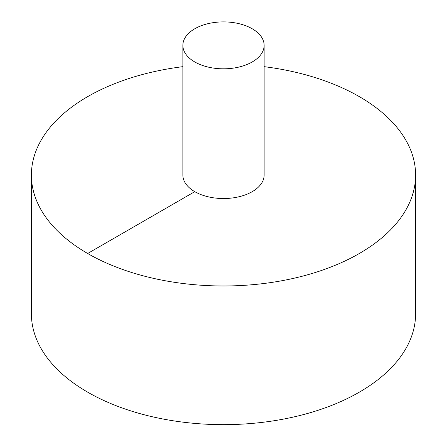 <?xml version="1.0" encoding="UTF-8"?>
<svg xmlns="http://www.w3.org/2000/svg" width="447" height="447" viewBox="0 0 447 447"><rect width="100%" height="100%" fill="white"/><g stroke="black" fill="none" stroke-linecap="round" stroke-linejoin="round"><path stroke-width="0.67" d="M182.862 66.664A192.104 110.912 0 0 0 87.662 96.641A192.104 110.912 0 0 0 31.396 175.068L31.396 313.738A192.104 110.912 0 0 0 223.5 424.65A192.104 110.912 0 0 0 415.604 313.738L415.604 175.068A192.104 110.912 0 0 0 264.138 66.664M31.396 175.068A192.104 110.912 0 0 0 223.5 285.979A192.104 110.912 0 0 0 415.604 175.068M182.862 45.359L182.862 175.068A40.638 23.462 0 0 0 223.5 198.529A40.638 23.462 0 0 0 264.138 175.068L264.138 45.359A40.638 23.462 0 0 0 239.05 23.685A40.638 23.462 0 0 0 194.763 28.77A40.638 23.462 0 0 0 182.862 45.359A40.638 23.462 0 0 0 223.5 68.821A40.638 23.462 0 0 0 264.138 45.359M87.662 253.494L194.763 191.657"/></g></svg>
